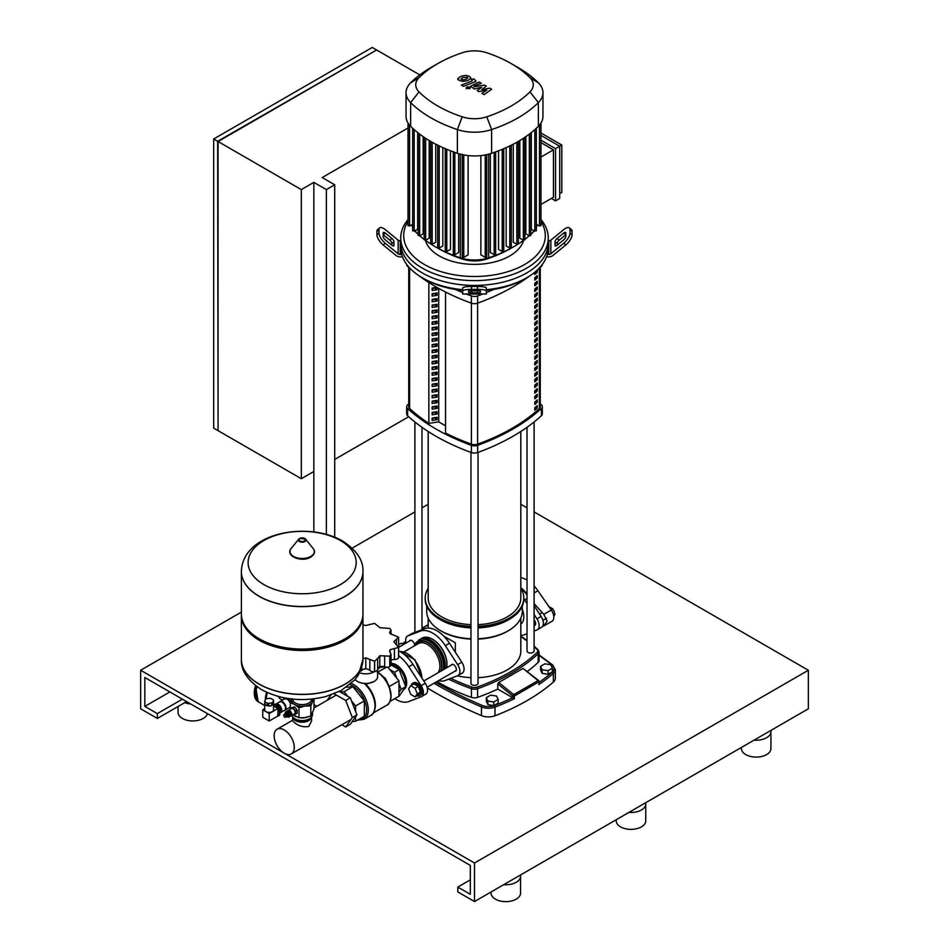 <?xml version="1.0" encoding="UTF-8"?>
<svg xmlns="http://www.w3.org/2000/svg" width="949" height="949" viewBox="0 0 949 949"><rect width="100%" height="100%" fill="white"/><g stroke="black" fill="none" stroke-linecap="round" stroke-linejoin="round"><path stroke-width="1.42" d="M290.489 715.854A3.013 1.732 -120 0 0 291.177 715.724A3.013 1.732 -120 0 0 291.806 714.348A3.013 1.732 -120 0 0 290.489 711.323A3.013 1.732 -120 0 0 288.176 710.516A3.013 1.732 -120 0 0 287.713 711.038M288.176 710.516L291.509 708.583A3.013 1.732 60 0 1 293.834 709.389A3.013 1.732 60 0 1 295.139 712.414A3.013 1.732 60 0 1 294.522 713.802L291.177 715.724M288.247 711.181A2.42 1.4 60 0 1 290.026 712.047A2.42 1.4 60 0 1 290.963 714.348A2.42 1.4 60 0 1 290.643 715.321M289.564 712.236A1.649 0.949 60 0 1 290.382 713.648M285.388 713.66L285.447 713.577A1.768 1.02 60 0 0 285.4 713.66A3.013 1.732 60 0 1 285.981 711.774L287.025 711.169A3.013 1.732 60 0 1 288.532 711.323A3.013 1.732 60 0 1 290.489 713.98A3.013 1.732 60 0 1 290.038 716.388L288.994 716.993A3.013 1.732 60 0 1 287.488 716.839A3.013 1.732 60 0 1 287.072 716.554L287.156 716.554A1.768 1.02 60 0 1 287.072 716.554M285.981 711.774A3.013 1.732 60 0 1 287.488 711.928A3.013 1.732 60 0 1 289.457 714.573A3.013 1.732 60 0 1 288.994 716.993M286.432 712.996A1.768 1.02 60 0 1 286.598 712.853A1.768 1.02 60 0 1 287.488 712.936A1.768 1.02 60 0 1 288.638 714.502A1.768 1.02 60 0 1 288.366 715.914A1.768 1.02 60 0 1 288.164 715.985M285.981 713.316A1.768 1.02 60 0 1 286.029 713.245A1.768 1.02 60 0 1 286.218 713.067A1.768 1.02 60 0 1 287.108 713.15A1.768 1.02 60 0 1 288.271 714.716A1.768 1.02 60 0 1 287.998 716.127A1.768 1.02 60 0 1 287.737 716.21A1.768 1.02 60 0 1 287.654 716.21L287.737 716.21M285.447 713.577A1.768 1.02 60 0 1 286.527 713.494A1.768 1.02 60 0 1 287.737 715.261A1.768 1.02 60 0 1 287.156 716.554M284.866 713.921L284.807 713.992A1.768 1.02 60 0 1 284.866 713.921A1.768 1.02 60 0 1 285.946 713.826A1.768 1.02 60 0 1 287.144 715.593A1.768 1.02 60 0 1 286.574 716.886A1.768 1.02 60 0 1 286.479 716.886L286.574 716.886M284.131 714.633A1.768 1.02 60 0 1 284.273 714.253A1.768 1.02 60 0 1 285.352 714.17A1.768 1.02 60 0 1 286.562 715.926A1.768 1.02 60 0 1 285.993 717.219A1.768 1.02 60 0 1 285.59 717.171M284.771 717.159A1.471 0.854 60 0 1 283.87 716.021A1.471 0.854 60 0 1 283.87 714.822A1.471 0.854 60 0 1 284.771 714.739A1.471 0.854 60 0 1 285.779 716.21A1.471 0.854 60 0 1 285.305 717.29A1.471 0.854 60 0 1 284.771 717.159M312.482 713.138L312.482 714.585A10.332 5.967 180 0 1 309.457 718.808L308.828 719.164L309.457 718.808A10.332 5.967 180 0 1 294.854 718.808A10.332 5.967 180 0 1 291.901 715.309M295.175 718.986A9.443 5.457 0 0 0 295.471 719.164A9.443 5.457 0 0 0 308.828 719.164M291.711 699.01A10.617 6.133 0 0 0 294.641 704.466A10.617 6.133 0 0 0 304.902 706.056A10.617 6.133 0 0 0 309.659 704.466A10.617 6.133 0 0 0 312.411 701.714A10.617 6.133 0 0 0 312.601 699.01M313.775 698.867L310.821 705.914L304.902 706.056L298.982 707.752L294.641 704.466L290.299 702.735L291.889 698.547M292.778 714.799L298.982 717.764L304.902 717.622L310.821 715.926L314 709.093L314 699.069M310.821 715.926L310.821 705.914M290.299 709.283L290.299 702.735M298.982 717.764L298.982 707.752M290.513 709.164L290.513 708.251A3.986 2.301 60 0 1 290.643 708.061L294.51 706.922A3.986 2.301 60 0 1 294.771 707.076L297.013 709.864A3.986 2.301 60 0 1 297.144 710.208L297.144 713.185A3.986 2.301 60 0 1 297.013 713.375L293.3 714.502M297.144 710.208L295.519 711.145L295.519 714.123A3.986 2.301 60 0 1 295.388 714.312M297.144 713.185L295.519 714.123M294.771 707.076L293.146 708.025L295.388 710.801A3.986 2.301 60 0 1 295.519 711.145M297.013 709.864L295.388 710.801M290.643 708.061L292.885 707.859A3.986 2.301 60 0 1 293.146 708.025M294.51 706.922L292.885 707.859M362.945 571.488A60.783 35.089 180 0 1 362.945 571.547A60.783 35.089 180 0 1 345.139 596.363A60.783 35.089 180 0 1 278.887 603.967A60.783 35.089 180 0 1 241.366 571.547A60.783 35.089 180 0 1 241.366 571.488M263.941 584.62A54.046 31.198 180 0 1 263.941 540.503A54.046 31.198 180 0 1 340.371 540.503A54.046 31.198 180 0 1 340.371 584.62A54.046 31.198 180 0 1 263.941 584.62M241.366 571.547L241.366 613.956A60.783 35.089 0 0 0 259.172 638.76A60.783 35.089 0 0 0 345.139 638.772A60.783 35.089 0 0 0 345.139 638.76A60.783 35.089 0 0 0 362.945 613.956L362.945 571.547A60.783 35.089 0 0 1 345.139 596.363A60.783 35.089 0 0 1 278.887 603.967A60.783 35.089 0 0 1 241.366 571.547L241.366 571.417A60.783 35.089 180 0 0 259.172 596.233A60.783 35.089 180 0 0 345.139 596.233A60.783 35.089 180 0 0 362.945 571.417L362.945 571.547M345.139 638.772L343.882 639.484L345.139 638.76M241.378 614.679A60.783 35.089 0 0 0 241.366 615.391A60.783 35.089 0 0 0 278.887 647.823A60.783 35.089 0 0 0 345.139 640.207A60.783 35.089 0 0 0 362.945 615.391A60.783 35.089 0 0 0 362.921 614.679M241.366 659.306A60.783 35.089 0 0 0 241.366 659.377A60.783 35.089 0 0 0 259.172 684.182A60.783 35.089 0 0 0 345.139 684.182A60.783 35.089 0 0 0 362.945 659.377L362.945 659.247A60.783 35.089 180 0 1 345.139 684.063A60.783 35.089 180 0 1 278.887 691.667A60.783 35.089 180 0 1 241.366 659.247A60.783 35.089 0 0 0 278.887 691.667A60.783 35.089 0 0 0 345.139 684.063A60.783 35.089 0 0 0 362.945 659.247L362.945 615.391M259.172 638.76L260.417 639.484A59.016 34.069 0 0 0 343.882 639.484M309.018 719.057A7.936 4.579 180 0 1 307.761 719.994A7.936 4.579 180 0 1 295.293 719.057M273.609 703.85L279.682 707.005A4.425 2.55 -120 0 0 277.677 705.036A4.425 2.55 -120 0 0 275.696 704.704M280.097 712.711A4.864 2.811 -120 0 0 280.738 712.509A4.864 2.811 -120 0 0 281.485 708.606A4.864 2.811 -120 0 0 278.306 704.312A4.864 2.811 -120 0 0 275.874 704.075A4.864 2.811 -120 0 0 275.364 704.514M280.738 712.509L284.498 710.338A4.864 2.811 -120 0 0 285.246 706.436A4.864 2.811 -120 0 0 282.055 702.141A4.864 2.811 -120 0 0 279.623 701.904L275.874 704.075M265.079 701.857A4.425 2.55 180 0 1 264.724 701.086L265.542 699.318A4.425 2.55 180 0 1 266.515 698.749L269.587 698.274A4.425 2.55 180 0 1 270.916 698.488L273.17 699.781A4.425 2.55 180 0 1 273.526 700.552L273.526 703.197A4.425 2.55 180 0 1 273.549 703.47A4.425 2.55 180 0 1 272.707 704.977L272.707 702.319A4.425 2.55 180 0 1 271.722 702.889L271.722 705.534A4.425 2.55 180 0 1 268.662 706.009L268.662 703.363A4.425 2.55 180 0 1 267.321 703.15L267.321 705.807A4.425 2.55 180 0 1 265.993 705.273A4.425 2.55 180 0 1 265.079 704.502L265.079 701.857L267.321 703.15M273.549 703.47L273.549 709.852A4.425 2.55 180 0 1 270.821 712.213A4.425 2.55 180 0 1 265.993 711.655A4.425 2.55 180 0 1 264.7 709.852L264.7 703.47A4.425 2.55 180 0 1 264.724 703.197M273.526 703.197L272.707 704.977M272.707 702.319L273.526 700.552M264.724 701.086L264.724 703.743A4.425 2.55 180 0 1 264.7 703.47M267.321 705.807L265.079 704.502M271.722 705.534L268.662 706.009M268.662 703.363L271.722 702.889M262.754 709.793L269.231 713.529L269.231 721.003L262.754 717.266L262.754 709.793L264.7 708.678M273.549 705.902L277.986 708.464L269.231 713.529M277.986 708.464L277.986 715.937L269.231 721.003M273.549 703.956L279.184 707.064L279.682 714.526M273.549 705.546L278.306 709.105L277.689 716.115M279.362 707.195L280.097 707.729L279.801 714.573M280.097 712.343A4.425 2.55 -120 0 0 280.097 707.752M256.669 686.459A18.589 10.736 120 0 0 255.352 693.838A18.589 10.736 120 0 0 259.207 702.343A18.589 10.736 120 0 0 259.409 702.462M257.072 686.756A18.589 10.736 120 0 0 255.767 694.075A18.589 10.736 120 0 0 259.623 702.58L264.7 705.51M255.767 694.075L255.767 693.589A17.995 10.392 -60 0 1 256.965 686.673M292.719 717.017A9.443 5.457 0 0 0 295.471 720.611A9.443 5.457 0 0 0 305.554 721.845A9.443 5.457 0 0 0 311.58 717.017L311.592 720.932L308.828 726.353C304.415 727.397 299.967 726.424 295.471 723.435L292.707 720.932L292.707 717.005M284.214 753.209A14.247 8.233 -120 0 0 291.331 753.909A14.247 8.233 -120 0 0 293.514 742.498A14.247 8.233 -120 0 0 284.214 729.935A14.247 8.233 -120 0 0 277.084 729.223A14.247 8.233 -120 0 0 274.902 740.647A14.247 8.233 -120 0 0 284.214 753.209M313.834 471.487L313.834 182.374L301.319 189.598L301.319 478.711L313.834 471.487L313.834 531.926M334.7 537.217L334.7 184.782L322.186 177.546L408.034 127.985M326.361 534.394L326.361 189.598L334.7 184.782M313.834 182.374L326.361 189.598M334.7 459.446L408.699 416.73M218.068 430.17L217.653 141.294L376.219 50.226M419.79 74.888L376.646 49.977L218.068 141.531L218.068 430.656L301.319 478.711M376.219 49.739L372.257 47.45L213.679 139.005L213.679 428.118L217.653 430.407M217.653 141.294L213.679 139.005M301.319 189.598L218.068 141.531M548.403 606.292L552.745 608.795L554.157 611.393L554.904 614.383L553.741 616.304M551.096 609.744L552.745 608.795M553.552 615.166L554.904 614.383M520.823 587.728A26.56 15.338 60 0 1 527.027 594.05M534.109 603.611L543.801 614.347L547.11 621.109L543.801 625.913L542.555 626.352M534.109 585.984A26.56 15.338 60 0 1 537.929 590.753L551.286 610.029A8.849 5.113 60 0 1 551.95 621.31L543.801 625.913M520.823 577.609A26.56 15.338 60 0 1 527.027 580.124M404.559 643.908L400.929 643.351L398.722 644.62M486.315 697.645L486.315 701.264L487.905 704.68L493.824 705.605L498.154 703.102L498.154 699.484L496.576 696.068L490.645 695.143L486.315 697.645L487.905 701.074L487.905 704.68M487.905 701.074L493.824 701.987L493.824 705.605M493.824 701.987L498.154 699.484M540.562 666.328L540.562 669.947L542.152 673.363L548.071 674.276L552.413 671.773L552.413 668.167L550.823 664.739L544.892 663.826L540.562 666.328L542.152 669.745L542.152 673.363M542.152 669.745L548.071 670.67L548.071 674.276M548.071 670.67L552.413 668.167M417.097 695.783A7.082 4.093 -120 0 0 419.624 695.664L420.656 695.059A7.082 4.093 -120 0 0 422.127 691.821A7.082 4.093 -120 0 0 419.043 684.692A7.082 4.093 -120 0 0 413.574 682.794L412.542 683.399A7.082 4.093 -120 0 0 411.178 685.522M419.624 695.664A7.082 4.093 -120 0 0 421.083 692.426A7.082 4.093 -120 0 0 417.999 685.297A7.082 4.093 -120 0 0 412.542 683.399M418.248 686.447L413.906 683.944L410.775 685.747L408.616 688.832L410.775 694.419L415.116 696.922L418.248 695.119L420.419 692.035L418.248 686.447L415.116 688.25L410.775 685.747M415.116 696.922L417.287 693.838L420.419 692.035M417.287 693.838L415.116 688.25M359.635 672.817A11.803 6.809 0 0 0 374.499 671.607A4.116 2.384 180 0 1 369.837 670.409A5.053 2.918 0 0 0 365.792 668.855L365.792 657.882L374.523 661.239A33.939 19.597 0 0 0 374.63 661.228L377.643 658.381M355.116 679.543A11.803 6.809 0 0 0 357.441 681.465A11.803 6.809 0 0 0 370.312 682.936A11.803 6.809 0 0 0 377.595 676.637L377.595 669.686M390.075 652.497L390.075 649.792L398.556 647.408A33.939 19.597 0 0 0 398.58 647.348L393.823 641.69L398.58 637.265A33.939 19.597 0 0 0 398.556 637.206L390.075 633.6L389.588 632.437L391.012 630.029L389.825 628.475A33.939 19.597 0 0 0 389.754 628.428L379.814 627.68L374.63 623.398A33.939 19.597 0 0 0 374.523 623.374L365.792 625.51L362.945 624.952M398.722 648.226L398.58 637.265M398.58 647.348L398.722 657.111A4.116 2.384 180 0 1 398.58 657.704L398.58 647.348M398.556 647.408L398.556 657.776A4.116 2.384 180 0 1 394.416 659.519A5.053 2.918 0 0 0 391.012 660.172M389.754 656.186L389.754 666.542A4.116 2.384 180 0 1 384.653 666.862A5.053 2.918 0 0 0 379.814 666.684L379.814 655.712L389.754 656.186A33.939 19.597 0 0 0 389.825 656.139L391.012 654.347L389.588 651.097L390.075 649.792M391.012 654.347L391.012 664.834A4.116 2.384 180 0 1 389.825 666.495L389.825 656.139M377.655 658.725L377.655 669.199A4.116 2.384 180 0 1 377.655 669.294L377.655 658.511L379.814 655.712M381.391 666.423L377.655 669.259A4.116 2.384 180 0 1 374.63 671.584L374.63 661.228M379.814 666.684A5.053 2.918 0 0 0 377.655 668.915M365.792 668.855A5.053 2.918 0 0 0 361.747 670.409A4.116 2.384 180 0 1 360.359 671.287M362.933 658.701L365.792 657.882M374.523 661.239L374.523 671.595A33.939 19.597 0 0 0 374.63 671.584M334.155 693.79L345.709 700.469L352.34 717.539L345.709 726.97L341.865 724.739M327.203 700.291L330.928 694.988M345.709 726.97L350.3 724.312L356.931 714.894L350.3 697.812L339.339 691.489M345.709 700.469L350.3 697.812M352.34 717.539L356.931 714.894M405.282 685.486A14.247 8.233 -120 0 0 395.425 665.724A14.247 8.233 -120 0 0 391.012 664.359M405.389 685.759A14.46 8.351 -120 0 0 395.425 665.557A14.46 8.351 -120 0 0 391.012 664.17M403.847 689.413A14.757 8.517 -120 0 0 405.306 687.337M405.638 686.412A14.757 8.517 -120 0 0 395.626 665.202A14.757 8.517 -120 0 0 391.012 663.778M403.705 689.626A14.757 8.517 -120 0 0 405.875 677.776A14.757 8.517 -120 0 0 396.255 664.834A14.757 8.517 -120 0 0 391.012 663.446M391.012 664.941L399.126 669.626L405.745 686.696L399.126 696.127L394.535 698.772M389.849 669.567L394.535 672.272L396.884 678.321M399.126 669.626L394.535 672.272M398.971 683.695L401.166 689.354L398.971 692.473M405.745 686.696L401.166 689.354M425.294 694.383A8.849 5.113 -120 0 0 425.721 694.182A8.849 5.113 -120 0 0 425.294 683.28L412.981 664.324A27.735 16.014 -120 0 0 398.722 650.919M398.722 655.83A27.735 16.014 60 0 1 408.805 666.732L421.131 685.688A8.849 5.113 60 0 1 421.546 696.59A8.849 5.113 60 0 1 421.131 696.791L408.805 701.536A27.735 16.014 60 0 1 394.796 698.63M364.333 683.327L365.804 684.276L374.108 681.477M386.492 667.218L377.595 672.129A19.597 11.317 60 0 1 391.035 695.89A19.597 11.317 60 0 1 389.327 702.616M377.18 671.892L385.306 678.357L389.268 686.518L391.035 695.89C390.359 701.572 388.948 704.668 386.777 705.19A19.775 11.412 -120 0 0 390.869 696.139A19.775 11.412 -120 0 0 377.595 672.355M352.233 721.572L355.567 721.276L364.333 716.21L364.333 700.92L352.85 686.637L346.61 687.195M380.252 667.289L384.725 666.886M387.904 667.147L398.971 680.919L398.971 696.222L390.027 701.382M398.971 680.919L389.268 686.518M364.333 700.92L355.567 705.973L351.51 700.92M347.892 696.424L344.096 691.702L340.3 692.035M352.85 686.637L344.096 691.702M355.567 721.276L355.567 716.827M355.567 711.394L355.567 705.973M444.547 668.998A20.653 11.922 -120 0 0 444.867 665.676A20.653 11.922 -120 0 0 430.265 640.385L430.265 640.385A20.653 11.922 -120 0 0 419.933 639.353L415.899 642.781L414.606 645.747A3.832 2.218 -120 0 0 414.618 645.32A3.832 2.218 -120 0 0 412.945 641.465A3.832 2.218 -120 0 0 409.992 640.433A3.832 2.218 -120 0 0 409.399 641.109M444.867 665.557A20.356 11.756 -120 0 0 444.867 665.439A20.356 11.756 -120 0 0 430.478 640.504M444.974 668.76A20.653 11.922 -120 0 0 430.68 640.136A20.653 11.922 -120 0 0 420.36 639.116A20.653 11.922 -120 0 0 420.146 639.246M446.635 667.799A20.653 11.922 -120 0 0 446.955 664.478A20.653 11.922 -120 0 0 432.353 639.175L432.353 639.175A20.653 11.922 -120 0 0 422.02 638.155L420.36 639.116M446.955 664.229A20.059 11.59 -120 0 0 446.955 663.992A20.059 11.59 -120 0 0 432.768 639.412M454.666 671.346A3.832 2.218 -120 0 0 455.556 671.168A3.832 2.218 -120 0 0 456.35 669.413A3.832 2.218 -120 0 0 454.678 665.557A3.832 2.218 -120 0 0 451.712 664.525A3.832 2.218 -120 0 0 451.131 665.202M438.379 680.741A27.735 16.014 -120 0 0 445.318 680.445L457.643 675.712A8.849 5.113 -120 0 0 458.059 675.51A8.849 5.113 -120 0 0 457.643 664.608L445.318 645.652A27.735 16.014 -120 0 0 420.217 631.156L407.904 635.889A8.849 5.113 -120 0 0 407.477 636.091A8.849 5.113 -120 0 0 406.077 643.031M407.477 636.091L411.652 633.683A8.849 5.113 60 0 1 412.068 633.481L424.393 628.748A27.735 16.014 60 0 1 449.494 643.232L461.819 662.2A8.849 5.113 60 0 1 462.234 673.102L458.059 675.51M534.109 619.934A3.832 2.218 60 0 1 535.639 623.635A3.832 2.218 60 0 1 534.845 625.391A3.832 2.218 60 0 1 534.109 625.569M522.306 609.305A16.608 9.597 60 0 1 523.801 616.803A16.608 9.597 60 0 1 520.823 624.11M527.027 594.94A27.735 16.014 -120 0 0 520.823 588.25A49.277 28.446 180 0 1 523.777 597.977A49.277 28.446 180 0 1 478.035 626.352M541.096 627.526A8.849 5.113 -120 0 0 541.523 627.325A8.849 5.113 -120 0 0 541.096 616.423L534.109 605.652M523.777 598.629A27.735 16.014 60 0 1 524.607 599.875L527.027 603.588M534.109 614.489L536.932 618.831A8.849 5.113 60 0 1 537.348 629.733A8.849 5.113 60 0 1 536.932 629.934L534.109 631.026M527.027 633.742L524.607 634.679A27.735 16.014 60 0 1 520.823 635.344M461.012 78.791L462.97 79.93L465.9 79.253L467.869 78.02L467.347 77.284L462.97 77.569L461.012 78.791L461.558 79.538M467.869 78.02L467.347 77.284M470.989 78.387L469.613 76.406L465.745 75.374L460.858 76.347L457.904 78.423L459.292 80.428L463.136 81.448L468.011 80.475L471.012 78.115L471.012 79.099M457.904 78.423L457.869 79.669M463.492 86.312L474.405 82.065L475.84 80.724L473.622 78.826L471.487 79.657L472.139 80.914L461.392 85.102L463.492 86.312M472.305 80.131L472.139 80.914M469.411 86.988L466.849 86.988L466.849 88.459L469.411 88.459L469.411 86.988L469.411 88.459M466.849 86.988L466.849 88.459M489.814 88.174L481.712 89.621L486.279 86.134L484.441 85.078L474.085 86.798L474.239 86.003L481.285 83.251L479.186 82.029L470.538 86.193L474.37 89.016L481.701 87.213L477.193 90.653L478.842 91.602L486.801 90.167L481.926 93.382L484.097 94.639L491.653 89.242L489.814 88.174M474.085 86.798L474.239 86.003M462.697 289.706A73.773 42.586 180 0 1 422.341 277.784A73.773 42.586 180 0 1 422.341 277.772A73.773 42.586 180 0 1 401.676 254.474A73.773 42.586 180 0 1 400.727 247.665L400.727 242.849A73.773 42.586 0 0 0 422.341 272.956A73.773 42.586 180 0 1 400.727 242.849L400.727 238.021A73.773 42.586 0 0 0 422.341 268.14A73.773 42.586 0 0 0 502.733 277.369A73.773 42.586 0 0 0 548.273 238.021A73.773 42.586 0 0 0 540.966 219.539M391.878 245.257L391.878 243.549A2.954 1.21 50.8 0 0 389.79 240.144L383.171 234.735L385.258 233.039L391.878 238.436A2.954 1.21 -129.2 0 1 393.965 241.841L393.965 245.257A2.954 1.21 -129.2 0 1 393.74 245.838A2.954 1.21 -129.2 0 1 391.878 245.257L385.258 239.848A2.954 1.21 -129.2 0 1 383.171 236.443L383.171 233.039A2.954 1.21 -129.2 0 1 383.396 232.458A2.954 1.21 -129.2 0 1 385.258 233.039M468.604 290.868L480.396 290.868L480.396 292.458L477.454 292.956L468.604 292.458L468.604 290.868L468.604 292.458M402.483 256.882L400.229 256.882A5.896 4.816 0 0 1 396.053 255.471L383.171 244.961L385.258 243.252L398.141 253.774A2.954 2.408 180 0 0 400.229 254.474L401.676 254.474M400.727 240.844L400.229 240.844A2.954 2.408 -0 0 1 398.141 240.144L385.258 229.622A8.849 3.618 -129.2 0 0 379.659 227.879L377.572 229.587A8.849 3.618 50.8 0 0 376.919 231.331L378.995 229.622A8.849 3.618 -129.2 0 1 379.659 227.879M385.258 243.252A8.849 3.618 -129.2 0 1 378.995 233.039L376.919 234.735A8.849 3.618 50.8 0 0 383.171 244.961M376.919 234.735L376.919 231.331M378.995 233.039L378.995 229.622M462.697 290.868L462.697 294.036L486.303 294.036L486.303 287.962A8.849 1.495 180 0 0 477.454 286.468L471.546 286.468A8.849 1.495 180 0 0 462.697 287.962L462.697 290.868A8.849 1.495 0 0 1 471.546 289.374L471.546 286.468M477.454 286.468L477.454 289.374A8.849 1.495 0 0 1 486.303 290.868M477.454 289.374L471.546 289.374M548.273 238.021L548.273 242.849A73.773 42.586 180 0 1 502.733 282.197A73.773 42.586 180 0 1 422.341 272.956A73.773 42.586 0 0 0 502.733 282.197A73.773 42.586 0 0 0 548.273 242.849L548.273 247.665A73.773 42.586 180 0 1 547.324 254.474L548.771 254.474A2.954 2.408 180 0 0 550.859 253.774L563.742 243.252L565.829 244.961L552.947 255.471A5.896 4.816 -0 0 1 548.771 256.882L546.517 256.882M486.303 290.382A70.819 40.89 0 0 0 524.572 278.982L526.659 277.772A73.773 42.586 180 0 1 486.303 289.706M422.341 277.772L424.428 278.982A70.819 40.89 0 0 0 462.697 290.382M547.324 254.474A73.773 42.586 180 0 1 526.659 277.772M563.742 233.039L565.829 234.735L559.21 240.144A2.954 1.21 -50.8 0 0 557.122 243.549L557.122 245.257A2.954 1.21 129.2 0 1 555.26 245.838A2.954 1.21 129.2 0 1 555.035 245.257L555.035 241.841A2.954 1.21 129.2 0 1 557.122 238.436L563.742 233.039A2.954 1.21 129.2 0 1 565.604 232.458A2.954 1.21 129.2 0 1 565.829 233.039L565.829 236.443A2.954 1.21 129.2 0 1 563.742 239.848L557.122 245.257M569.341 227.879A8.849 3.618 129.2 0 1 570.005 229.622L572.081 231.331A8.849 3.618 -50.8 0 0 571.428 229.587L569.341 227.879A8.849 3.618 129.2 0 0 563.742 229.622L550.859 240.144A2.954 2.408 0 0 1 548.771 240.844L548.273 240.844M572.081 231.331L572.081 234.735L570.005 233.039A8.849 3.618 129.2 0 1 563.742 243.252M565.829 244.961A8.849 3.618 -50.8 0 0 572.081 234.735M570.005 229.622L570.005 233.039M425.366 240.346A49.811 28.755 0 0 0 439.28 255.945A49.811 28.755 0 0 0 489.708 263.003A49.811 28.755 0 0 0 523.634 240.346M408.034 219.539A73.773 42.586 0 0 0 400.727 238.021M540.966 221.497A70.819 40.89 180 0 1 512.65 270.062A70.819 40.89 180 0 1 424.428 264.522A70.819 40.89 180 0 1 408.034 221.497M540.966 135.41L559.708 146.229L559.708 198.46L555.545 200.88L551.369 198.46M540.966 140.227L555.545 148.637L555.545 200.88M540.966 132.99L561.796 145.031L555.545 148.637M540.966 204.474L553.457 197.262L553.457 149.847L540.966 142.635M540.966 157.06L553.457 149.847M561.796 145.031L561.796 192.445L559.708 193.643M537.027 224.652A28.328 16.358 180 0 1 536.327 227.57M534.299 230.915A28.328 16.358 180 0 1 533.255 232.066A122.041 70.463 180 0 1 530.847 234.356M435.105 246.621L437.845 248.199A118.162 68.221 0 0 0 462.258 259.03A24.46 14.116 0 0 0 486.742 259.03A118.162 68.221 0 0 0 511.155 248.199L513.895 246.621A122.041 70.463 180 0 1 488.676 257.796A28.328 16.358 180 0 1 460.324 257.796A122.041 70.463 180 0 1 435.105 246.621A122.041 70.463 180 0 1 431.487 244.439M529.234 235.803A122.041 70.463 180 0 1 524.844 239.373M523.563 240.322A122.041 70.463 180 0 1 518.32 243.929L516.814 244.284L513.267 242.244L513.267 144.189M517.513 244.439A122.041 70.463 180 0 1 513.895 246.621M430.929 243.561L430.68 243.929A122.041 70.463 180 0 1 425.437 240.322M424.156 239.373A122.041 70.463 180 0 1 419.766 235.803M418.153 234.356A122.041 70.463 180 0 1 415.745 232.066A28.328 16.358 180 0 1 414.701 230.915M412.673 227.57A28.328 16.358 180 0 1 411.973 224.652M458.652 153.679L458.652 252.493L454.844 254.676L453.337 254.32L453.337 151.591M450.455 150.796L450.455 249.385L446.765 251.521L445.259 251.165L445.259 148.424M442.827 147.617L442.827 245.969L439.221 248.057L437.703 247.689L437.703 144.96M435.733 144.189L435.733 242.244L432.186 244.284L430.68 243.929L430.68 141.401M429.173 140.523L429.173 238.199L425.662 240.227L424.417 239.504M423.147 136.644L423.147 233.857L419.66 235.874L418.402 235.15M417.679 132.575L417.679 229.183L414.179 231.2L412.934 230.488M485.236 154.924L485.236 257.357L480.87 254.83L480.87 155.577M468.13 155.577L468.13 254.83L463.764 257.357L462.258 257.001L462.258 154.26M536.066 230.488L534.821 231.2L531.321 229.183L531.321 132.575M530.598 235.15L529.34 235.874L525.853 233.857L525.853 136.644M524.583 239.504L523.338 240.227L519.827 238.199L519.827 140.523M509.779 145.932L509.779 248.057L506.173 245.969L506.173 147.617M502.235 149.325L502.235 251.521L498.545 249.385L498.545 150.796M494.156 152.409L494.156 254.676L490.348 252.493L490.348 153.679M437.774 63.595L430.929 67.545A127.937 73.868 0 0 0 410.632 82.8A34.223 19.763 0 0 0 406.042 92.694L406.042 116.407A34.223 19.763 0 0 0 408.094 123.133A34.223 19.763 0 0 0 410.632 126.288A127.937 73.868 0 0 0 412.803 128.376A127.937 73.868 0 0 0 418.319 133.074A127.937 73.868 0 0 0 424.369 137.463A127.937 73.868 0 0 0 430.929 141.555A127.937 73.868 0 0 0 438.011 145.351A127.937 73.868 0 0 0 445.615 148.839A127.937 73.868 0 0 0 453.752 152.018A127.937 73.868 0 0 0 457.371 153.275A34.223 19.763 0 0 0 462.839 154.746A34.223 19.763 0 0 0 486.161 154.746A34.223 19.763 0 0 0 491.629 153.275A127.937 73.868 0 0 0 495.248 152.018A127.937 73.868 0 0 0 503.385 148.839A127.937 73.868 0 0 0 510.989 145.351A127.937 73.868 0 0 0 518.071 141.555A127.937 73.868 0 0 0 524.631 137.463A127.937 73.868 0 0 0 530.681 133.074A127.937 73.868 0 0 0 536.197 128.376A127.937 73.868 0 0 0 538.368 126.288A34.223 19.763 0 0 0 540.906 123.133A34.223 19.763 0 0 0 542.958 116.407L542.958 92.694A34.223 19.763 0 0 0 538.368 82.8A127.937 73.868 0 0 0 518.071 67.545L511.226 63.595A118.257 68.281 180 0 1 529.981 77.699A24.555 14.176 180 0 1 529.981 91.887A118.257 68.281 180 0 1 486.79 116.822A24.555 14.176 180 0 1 462.21 116.822A118.257 68.281 180 0 1 419.019 91.887A24.555 14.176 180 0 1 419.019 77.699A118.257 68.281 180 0 1 437.774 63.595A118.257 68.281 180 0 1 462.21 52.764A24.555 14.176 180 0 1 486.79 52.764A118.257 68.281 180 0 1 511.226 63.595M540.705 225.34L539.447 226.052L536.327 224.249M540.966 212.576L540.966 123.05M502.235 251.521L503.741 251.165L503.741 148.685M509.779 248.057L511.297 247.689L511.297 145.197M485.236 257.357L486.742 257.001L486.742 154.616M494.156 254.676L495.663 254.32L495.663 151.876M408.295 225.34L409.553 226.052L412.673 224.249M406.042 92.694A34.223 19.763 0 0 0 410.632 102.587A127.937 73.868 0 0 0 457.371 129.562A34.223 19.763 0 0 0 491.629 129.562A127.937 73.868 0 0 0 538.368 102.587A34.223 19.763 0 0 0 542.958 92.694M408.734 267.381L408.734 406.682A5.896 3.405 0 0 0 409.624 408.473A191.805 110.736 0 0 0 428.841 423.384L428.841 282.529M534.762 272.968A190.322 109.882 0 0 0 536.197 271.699L537.264 272.316A191.805 110.736 180 0 1 534.762 274.486L534.762 272.221M536.197 271.699L536.197 271.011M537.264 270.038L537.264 272.316M534.762 280.145L534.762 277.725A191.805 110.736 0 0 0 537.264 275.566L537.264 277.974A191.805 110.736 180 0 1 534.762 280.145M534.762 278.615A190.322 109.882 0 0 0 536.197 277.357L537.264 277.974M536.197 277.357L536.197 276.503M534.762 285.791L534.762 283.383A191.805 110.736 0 0 0 537.264 281.212L537.264 283.621A191.805 110.736 180 0 1 534.762 285.791M534.762 284.273A190.322 109.882 0 0 0 536.197 283.004L537.264 283.621M536.197 283.004L536.197 282.15M534.762 291.45L534.762 289.03A191.805 110.736 0 0 0 537.264 286.871L537.264 289.279A191.805 110.736 180 0 1 534.762 291.45M534.762 289.92A190.322 109.882 0 0 0 536.197 288.662L537.264 289.279M536.197 288.662L536.197 287.808M534.762 297.096L534.762 294.688A191.805 110.736 0 0 0 537.264 292.517L537.264 294.925A191.805 110.736 180 0 1 534.762 297.096M534.762 295.578A190.322 109.882 0 0 0 536.197 294.309L537.264 294.925M536.197 294.309L536.197 293.455M534.762 302.755L534.762 300.347A191.805 110.736 0 0 0 537.264 298.176L537.264 300.584A191.805 110.736 180 0 1 534.762 302.755M534.762 301.224A190.322 109.882 0 0 0 536.197 299.967L537.264 300.584M536.197 299.967L536.197 299.113M534.762 308.401L534.762 305.993A191.805 110.736 0 0 0 537.264 303.822L537.264 306.23A191.805 110.736 180 0 1 534.762 308.401M534.762 306.883A190.322 109.882 0 0 0 536.197 305.614L537.264 306.23M536.197 305.614L536.197 304.759M534.762 314.06L534.762 311.652A191.805 110.736 0 0 0 537.264 309.481L537.264 311.889A191.805 110.736 180 0 1 534.762 314.06M534.762 312.529A190.322 109.882 0 0 0 536.197 311.272L537.264 311.889M536.197 311.272L536.197 310.418M534.762 319.706L534.762 317.298A191.805 110.736 0 0 0 537.264 315.127L537.264 317.535A191.805 110.736 180 0 1 534.762 319.706M534.762 318.188A190.322 109.882 0 0 0 536.197 316.919L537.264 317.535M536.197 316.919L536.197 316.064M534.762 325.365L534.762 322.957A191.805 110.736 0 0 0 537.264 320.786L537.264 323.194A191.805 110.736 180 0 1 534.762 325.365M534.762 323.834A190.322 109.882 0 0 0 536.197 322.577L537.264 323.194M536.197 322.577L536.197 321.723M534.762 331.011L534.762 328.603A191.805 110.736 0 0 0 537.264 326.432L537.264 328.84A191.805 110.736 180 0 1 534.762 331.011M534.762 329.493A190.322 109.882 0 0 0 536.197 328.224L537.264 328.84M536.197 328.224L536.197 327.369M534.762 336.67L534.762 334.262A191.805 110.736 0 0 0 537.264 332.091L537.264 334.499A191.805 110.736 180 0 1 534.762 336.67M534.762 335.139A190.322 109.882 0 0 0 536.197 333.882L537.264 334.499M536.197 333.882L536.197 333.028M534.762 342.316L534.762 339.908A191.805 110.736 0 0 0 537.264 337.737L537.264 340.145A191.805 110.736 180 0 1 534.762 342.316M534.762 340.798A190.322 109.882 0 0 0 536.197 339.54L537.264 340.145M536.197 339.54L536.197 338.674M534.762 347.975L534.762 345.566A191.805 110.736 0 0 0 537.264 343.396L537.264 345.804A191.805 110.736 180 0 1 534.762 347.975M534.762 346.444A190.322 109.882 0 0 0 536.197 345.187L537.264 345.804M536.197 345.187L536.197 344.333M534.762 353.621L534.762 351.213A191.805 110.736 0 0 0 537.264 349.042L537.264 351.45A191.805 110.736 180 0 1 534.762 353.621M534.762 352.103A190.322 109.882 0 0 0 536.197 350.845L537.264 351.45M536.197 350.845L536.197 349.979M534.762 359.28L534.762 356.871A191.805 110.736 0 0 0 537.264 354.701L537.264 357.109A191.805 110.736 180 0 1 534.762 359.28M534.762 357.749A190.322 109.882 0 0 0 536.197 356.492L537.264 357.109M536.197 356.492L536.197 355.638M534.762 364.926L534.762 362.518A191.805 110.736 0 0 0 537.264 360.347L537.264 362.755A191.805 110.736 180 0 1 534.762 364.926M534.762 363.408A190.322 109.882 0 0 0 536.197 362.15L537.264 362.755M536.197 362.15L536.197 361.284M534.762 370.584L534.762 368.176A191.805 110.736 0 0 0 537.264 366.006L537.264 368.414A191.805 110.736 180 0 1 534.762 370.584M534.762 369.054A190.322 109.882 0 0 0 536.197 367.797L537.264 368.414M536.197 367.797L536.197 366.943M534.762 376.231L534.762 373.823A191.805 110.736 0 0 0 537.264 371.652L537.264 374.072A191.805 110.736 180 0 1 534.762 376.231M534.762 374.713A190.322 109.882 0 0 0 536.197 373.455L537.264 374.072M536.197 373.455L536.197 372.589M534.762 381.889L534.762 379.481A191.805 110.736 0 0 0 537.264 377.311L537.264 379.719A191.805 110.736 180 0 1 534.762 381.889M534.762 380.371A190.322 109.882 0 0 0 536.197 379.102L537.264 379.719M536.197 379.102L536.197 378.248M534.762 387.536L534.762 385.128A191.805 110.736 0 0 0 537.264 382.957L537.264 385.377A191.805 110.736 180 0 1 534.762 387.536M534.762 386.018A190.322 109.882 0 0 0 536.197 384.76L537.264 385.377M536.197 384.76L536.197 383.894M534.762 393.194L534.762 390.786A191.805 110.736 0 0 0 537.264 388.616L537.264 391.024A191.805 110.736 180 0 1 534.762 393.194M534.762 391.676A190.322 109.882 0 0 0 536.197 390.407L537.264 391.024M536.197 390.407L536.197 389.553M534.762 398.841L534.762 396.433A191.805 110.736 0 0 0 537.264 394.262L537.264 396.682A191.805 110.736 180 0 1 534.762 398.841M534.762 397.323A190.322 109.882 0 0 0 536.197 396.065L537.264 396.682M536.197 396.065L536.197 395.199M534.762 404.499L534.762 402.091A191.805 110.736 0 0 0 537.264 399.92L537.264 402.329A191.805 110.736 180 0 1 534.762 404.499M534.762 402.981A190.322 109.882 0 0 0 536.197 401.712L537.264 402.329M536.197 401.712L536.197 400.858M534.762 410.146L534.762 407.738A191.805 110.736 0 0 0 537.264 405.567L537.264 407.987A191.805 110.736 180 0 1 534.762 410.146M534.762 408.628A190.322 109.882 0 0 0 536.197 407.37L537.264 407.987M536.197 407.37L536.197 406.516M445.544 433.029L445.532 292.031L445.544 433.029A191.805 110.736 0 0 0 471.392 444.132A5.896 3.405 0 0 0 477.608 444.132A191.805 110.736 0 0 0 539.376 408.473A5.896 3.405 0 0 0 540.266 406.682L540.266 267.381M437.074 287.488L437.074 289.706L434.061 287.761M437.074 289.706L432.127 290.477L432.127 288.069L436.813 287.333M432.127 289.077L434.061 287.974M437.074 295.364L432.127 296.124L432.127 293.716L437.074 292.956L437.074 295.364L434.061 293.419M432.127 294.736L434.061 293.621M437.074 301.011L432.127 301.782L432.127 299.374L437.074 298.603L437.074 301.011L434.061 299.065M432.127 300.382L434.061 299.279M437.074 306.669L432.127 307.429L432.127 305.02L437.074 304.261L437.074 306.669L434.061 304.724M432.127 306.041L434.061 304.926M437.074 312.316L432.127 313.087L432.127 310.679L437.074 309.908L437.074 312.316L434.061 310.382M432.127 311.687L434.061 310.584M437.074 317.974L432.127 318.734L432.127 316.325L437.074 315.566L437.074 317.974L434.061 316.029M432.127 317.346L434.061 316.231M437.074 323.621L432.127 324.392L432.127 321.984L437.074 321.213L437.074 323.621L434.061 321.687M432.127 322.992L434.061 321.889M437.074 329.279L432.127 330.038L432.127 327.63L437.074 326.871L437.074 329.279L434.061 327.334M432.127 328.651L434.061 327.535M437.074 334.926L432.127 335.697L432.127 333.289L437.074 332.518L437.074 334.926L434.061 332.992M432.127 334.309L434.061 333.194M437.074 340.584L432.127 341.343L432.127 338.935L437.074 338.176L437.074 340.584L434.061 338.639M432.127 339.956L434.061 338.84M437.074 346.231L432.127 347.002L432.127 344.594L437.074 343.823L437.074 346.231L434.061 344.297M432.127 345.614L434.061 344.499M437.074 351.889L432.127 352.648L432.127 350.24L437.074 349.481L437.074 351.889L434.061 349.944M432.127 351.26L434.061 350.145M437.074 357.536L432.127 358.307L432.127 355.899L437.074 355.128L437.074 357.536L434.061 355.602M432.127 356.919L434.061 355.804M437.074 363.194L432.127 363.953L432.127 361.545L437.074 360.786L437.074 363.194L434.061 361.249M432.127 362.565L434.061 361.45M437.074 368.841L432.127 369.612L432.127 367.204L437.074 366.433L437.074 368.841L434.061 366.907M432.127 368.224L434.061 367.109M437.074 374.499L432.127 375.258L432.127 372.85L437.074 372.091L437.074 374.499L434.061 372.554M432.127 373.87L434.061 372.755M437.074 380.146L432.127 380.917L432.127 378.509L437.074 377.738L437.074 380.146L434.061 378.212M432.127 379.529L434.061 378.414M437.074 385.804L432.127 386.563L432.127 384.155L437.074 383.396L437.074 385.804L434.061 383.859M432.127 385.175L434.061 384.06M437.074 391.463L432.127 392.222L432.127 389.814L437.074 389.043L437.074 391.463L434.061 389.517M432.127 390.834L434.061 389.719M437.074 397.109L432.127 397.868L432.127 395.46L437.074 394.701L437.074 397.109L434.061 395.164M432.127 396.48L434.061 395.365M437.074 402.767L432.127 403.527L432.127 401.119L437.074 400.348L437.074 402.767L434.061 400.822M432.127 402.139L434.061 401.024M437.074 408.414L432.127 409.173L432.127 406.765L437.074 406.006L437.074 408.414L434.061 406.469M432.127 407.785L434.061 406.67M437.074 414.072L432.127 414.832L432.127 412.424L437.074 411.652L437.074 414.072L434.061 412.127M432.127 413.444L434.061 412.329M437.074 419.719L432.127 420.478L432.127 418.07L437.074 417.311L437.074 419.719L434.061 417.774M432.127 419.09L434.061 417.987M445.532 425.816L438.711 421.878L438.711 288.413M438.711 421.878L428.841 423.396M406.682 406.682L406.682 413.906A5.896 3.405 0 0 0 407.584 415.721A203.786 117.652 0 0 0 471.356 452.543A5.896 3.405 0 0 0 477.644 452.543A203.786 117.652 0 0 0 541.416 415.721A5.896 3.405 0 0 0 542.318 413.906L542.318 406.682A5.896 3.405 180 0 1 541.416 408.497A203.786 117.652 180 0 1 477.644 445.306A5.896 3.405 180 0 1 471.356 445.306A203.786 117.652 180 0 1 407.584 408.497A5.896 3.405 180 0 1 406.682 406.682A5.896 3.405 180 0 1 407.584 404.867A203.786 117.652 180 0 1 408.734 403.823M540.266 403.823A203.786 117.652 180 0 1 541.416 404.867A5.896 3.405 180 0 1 542.318 406.682M537.763 269.563A203.786 117.652 0 0 0 541.416 266.349A5.896 3.405 0 0 0 542.318 264.522L542.318 264.415M418.651 275.483A203.786 117.652 0 0 0 471.356 303.158A5.896 3.405 0 0 0 477.644 303.158A203.786 117.652 0 0 0 530.349 275.483M406.682 264.415L406.682 264.522A5.896 3.405 0 0 0 407.584 266.349A203.786 117.652 0 0 0 411.237 269.563M455.223 289.421A203.786 117.652 0 0 0 462.697 292.6M466.315 294.036A203.786 117.652 0 0 0 471.356 295.934L471.356 303.158M477.644 303.158L477.644 295.934A5.896 3.405 180 0 1 471.356 295.934M477.644 295.934A203.786 117.652 0 0 0 482.685 294.036M486.303 292.6A203.786 117.652 0 0 0 493.777 289.421M520.823 431.475L520.823 597.977A46.323 26.75 180 0 1 478.035 624.644M470.965 624.644A46.323 26.75 180 0 1 441.736 616.886A46.323 26.75 180 0 1 428.177 597.977L428.177 431.475M527.027 427.287L527.027 650.978A3.535 2.04 0 0 0 529.21 652.876A3.535 2.04 0 0 0 533.065 652.426A3.535 2.04 0 0 0 534.109 650.978L534.109 421.961M470.965 452.388L470.965 683.351A3.535 2.04 0 0 0 471.997 684.798A3.535 2.04 0 0 0 475.852 685.237A3.535 2.04 0 0 0 478.035 683.351L478.035 452.388M470.965 639.104A46.323 26.75 180 0 1 441.736 631.346L440.704 630.741A47.806 27.604 180 0 1 426.694 611.227L426.694 606.091M522.306 606.091L522.306 611.227A47.806 27.604 180 0 1 508.296 630.741L507.264 631.346A46.323 26.75 180 0 1 478.035 639.104M508.296 630.741A47.806 27.604 180 0 1 478.035 638.748M470.965 638.748A47.806 27.604 180 0 1 440.704 630.741L441.736 631.346M523.777 597.977L523.777 599.187A49.277 28.446 180 0 1 509.34 619.306L508.296 619.899A47.806 27.604 180 0 1 478.035 627.906M470.965 627.906A47.806 27.604 180 0 1 440.704 619.899L439.66 619.306A49.277 28.446 180 0 1 425.223 599.187L425.223 597.977A49.277 28.446 180 0 1 428.177 588.285M509.34 619.306A49.277 28.446 180 0 1 478.035 627.562M470.965 627.562A49.277 28.446 180 0 1 439.66 619.306L440.704 619.899M470.965 626.352A49.277 28.446 180 0 1 439.66 618.096A49.277 28.446 180 0 1 425.223 597.977M455.33 642.805L443.835 636.174L455.33 642.805L455.33 652.224M520.823 618.036L520.823 650.978A46.323 26.75 180 0 1 478.035 677.657M470.965 677.657A46.323 26.75 180 0 1 457.347 675.83M512.662 697.669A207.511 119.799 180 0 1 494.346 705.57L494.998 707.1A208.685 120.487 0 0 0 514.334 698.713L497.774 689.081A184.782 106.679 180 0 1 477.596 697.373A5.896 3.405 180 0 1 471.404 697.373A184.782 106.679 180 0 1 436.943 681.572M514.334 698.713L514.334 696.02A1.174 0.629 -115.2 0 0 513.729 694.644L512.733 695.973A1.174 0.676 0 0 0 514.334 696.02L538.807 681.88A1.174 0.676 0 0 0 538.747 680.955L538.071 680.587A1.174 0.724 54.9 0 1 538.807 681.88L538.747 682.699M427.287 687.918A400.003 230.939 0 0 0 481.475 715.593A11.803 6.809 0 0 0 494.998 715.771A208.685 120.487 0 0 0 553.338 682.094A11.803 6.809 0 0 0 555.307 678.321L555.307 669.65L552.793 665.095L539.032 654.881M534.109 646.791A183.608 106.003 180 0 1 537.146 649.555A4.721 2.728 180 0 1 537.146 652.414A1.174 0.819 46.8 0 1 538.154 653.731A5.896 3.405 0 0 0 539.032 651.951L539.032 660.623A5.896 3.405 180 0 1 538.154 662.402A184.782 106.679 180 0 1 527.395 671.429M421.973 628.44L428.177 624.964M497.774 689.081L497.774 683.885L498.688 682.485L523.029 668.428L538.652 680.528A1.174 1.174 0 0 1 539.091 681.441L539.091 683.517M523.029 668.428L538.071 680.587L513.729 694.644L498.688 682.485M184.687 702.663A14.757 8.517 0 0 0 190.737 703.992M178.068 706.483L178.068 712.426A14.757 8.517 0 0 0 182.386 718.44A14.757 8.517 0 0 0 197.487 720.505A14.757 8.517 0 0 0 207.428 713.624M754.099 740.125A14.757 8.517 0 0 0 770.932 731.691A14.757 8.517 0 0 0 770.79 730.493M741.43 747.444L741.43 748.559A14.757 8.517 0 0 0 745.748 754.585A14.757 8.517 0 0 0 761.822 756.436A14.757 8.517 0 0 0 770.932 748.559L770.932 731.691M628.902 812.403A14.757 8.517 0 0 0 645.747 803.969A14.757 8.517 0 0 0 645.593 802.771M616.233 819.722L616.233 820.838A14.757 8.517 0 0 0 620.551 826.864A14.757 8.517 0 0 0 636.637 828.714A14.757 8.517 0 0 0 645.747 820.838L645.747 803.969M503.705 884.682A14.757 8.517 0 0 0 520.55 876.247A14.757 8.517 0 0 0 520.408 875.049M491.048 892.001L491.048 893.116A14.757 8.517 0 0 0 495.366 899.142A14.757 8.517 0 0 0 511.44 900.992A14.757 8.517 0 0 0 520.55 893.116L520.55 876.247M241.366 612.117L140.654 670.255L283.087 752.486M285.329 753.779L474.5 862.997L474.5 901.55L457.809 891.918L457.809 887.09L470.324 894.326L470.324 865.405L144.829 677.491L144.829 706.4L157.344 713.624L157.344 718.44L140.654 708.808L140.654 670.255M474.5 901.55L808.346 708.808L808.346 670.255L474.5 862.997M808.346 670.255L534.109 511.926M527.027 507.834L520.823 504.263M428.177 504.263L421.973 507.834M414.891 511.926L352.186 548.131M470.324 879.865L457.809 887.09M169.871 691.94L144.829 706.4M182.386 699.164L157.344 713.624M186.562 701.584L157.344 718.44M311.592 699.116L311.592 699.164A9.443 5.457 180 0 1 308.828 703.019A9.443 5.457 180 0 1 298.544 704.205A9.443 5.457 180 0 1 292.707 699.164L292.707 699.116M294.759 716.104A10.332 5.967 0 0 0 295.602 716.554M301.26 717.883A10.332 5.967 0 0 0 307.179 717.147M291.141 548.498C284.688 555.936 301.877 562.816 310.679 557.134C314.771 554.406 315.602 551.523 313.17 548.498A12.171 7.023 180 0 1 310.75 556.446A12.171 7.023 180 0 1 295.163 557.229A12.171 7.023 180 0 1 291.141 548.498L298.757 539.115A3.76 2.171 180 0 1 299.493 538.498M299.694 538.403A3.76 2.171 180 0 1 305.554 539.115A3.76 2.171 180 0 1 304.807 541.571A3.76 2.171 180 0 1 299.991 541.808A3.76 2.171 180 0 1 298.757 539.115L299.576 538.427L305.554 539.115L313.17 548.498M299.943 538.463A3.12 1.803 180 0 1 304.356 538.463A3.12 1.803 180 0 1 304.356 541.013A3.12 1.803 180 0 1 299.943 541.013A3.12 1.803 180 0 1 299.943 538.463M310.311 557.099A11.53 6.655 180 0 1 291.319 554.679M241.366 615.391L241.366 659.377C240.844 670.385 247.618 680.504 261.675 689.721C281.07 699.888 302.446 702.165 325.804 696.554L341.379 690.433L354.938 679.757L358.532 674.798L362.945 659.377A60.783 35.089 0 0 0 362.945 659.306M278.306 715.665L279.469 715.321L278.093 716.115M277.594 707.883L278.97 707.088L279.682 708.31L278.306 709.105M283.668 697.764A5.018 2.894 120 0 0 283.526 699.01A5.018 2.894 120 0 0 283.549 699.472M284.819 697.99A4.425 2.55 120 0 0 284.676 698.82M282.458 700.101L279.967 698.654A5.018 2.894 -60 0 1 278.935 696.661M287.796 699.199A4.425 2.55 60 0 1 290.43 702.379L287.654 699.069L284.558 698.879A5.018 2.894 60 0 1 287.072 699.128A5.018 2.894 60 0 1 290.299 703.423M290.299 706.768A5.018 2.894 60 0 1 289.575 707.574L284.985 710.22A5.018 2.894 -120 0 0 286.029 707.93A5.018 2.894 -120 0 0 282.482 701.786A5.018 2.894 -120 0 0 279.967 701.536A5.018 2.894 -120 0 0 279.433 702.011M290.655 701.702A3.832 2.218 -120 0 0 288.508 699.259A3.832 2.218 -120 0 0 287.31 698.891M284.309 710.445A5.018 2.894 -120 0 0 284.985 710.22L284.237 710.481M255.672 685.712A18.589 10.736 120 0 0 254.308 693.233A18.589 10.736 120 0 0 258.164 701.738L259.207 702.343M255.578 685.629A17.995 10.392 120 0 0 254.308 692.984M267.416 692.651A17.995 10.392 120 0 0 266.218 698.891M266.657 692.307A18.589 10.736 120 0 0 265.364 699.615A18.589 10.736 120 0 0 265.364 699.698M537.929 590.753L534.109 592.959M551.286 610.029L543.801 614.347M390.371 633.837L390.371 631.097M396.516 644.324L396.516 639.65M394.416 659.519L394.416 648.831M384.653 666.862L384.653 656.174M369.837 670.409L369.837 659.721M361.747 670.409L361.747 667.538M412.981 664.324L408.805 666.732M425.294 683.28L421.131 685.688M351.332 683.446A20.653 11.922 60 0 1 353.692 684.597A20.653 11.922 60 0 1 368.295 709.888A20.653 11.922 60 0 1 364.013 719.342L370.727 715.475A20.653 11.922 -120 0 0 374.499 701.299A20.653 11.922 -120 0 0 364.084 683.387M358.319 719.686A19.478 11.246 -120 0 0 366.622 709.888A19.478 11.246 -120 0 0 352.85 686.032A19.478 11.246 -120 0 0 349.884 684.704M365.804 684.276A19.775 11.412 60 0 1 374.902 708.903M364.44 683.41A20.487 11.827 60 0 1 375.187 705.771A20.487 11.827 60 0 1 373.396 712.794M375.175 705.546A19.941 11.518 -120 0 0 375.187 705.321A19.941 11.518 -120 0 0 365.199 683.992M421.902 678.049A20.653 11.922 -120 0 0 407.311 653.636A20.653 11.922 -120 0 0 400.146 651.666M438.035 672.77A17.794 10.273 -120 0 0 439.921 666.198A17.794 10.273 -120 0 0 427.347 644.407A17.794 10.273 -120 0 0 418.45 643.529L403.93 651.904M440.716 671.216A18.968 10.949 -120 0 0 441.593 666.198A18.968 10.949 -120 0 0 428.177 642.959A18.968 10.949 -120 0 0 415.994 644.94M441.285 670.884A19.478 11.246 -120 0 0 441.949 666.4A19.478 11.246 -120 0 0 428.177 642.556A19.478 11.246 -120 0 0 415.318 645.332M443.302 669.721A20.653 11.922 -120 0 0 443.622 666.4A20.653 11.922 -120 0 0 429.019 641.109A20.653 11.922 -120 0 0 418.687 640.077M420.217 631.156L424.393 628.748M445.318 645.652L449.494 643.232M457.643 664.608L461.819 662.2M407.904 635.889L412.068 633.481M527.027 598.475L524.607 599.875M541.096 616.423L536.932 618.831M393.965 245.257L393.135 245.933M393.965 241.841L391.878 243.549M391.878 238.436L389.79 240.144M477.454 290.37L477.454 292.956M471.546 290.37L471.546 292.956M400.229 254.474L400.229 240.844M398.141 240.144L398.141 253.774M486.303 293.953L462.697 293.953M555.035 241.841L557.122 243.549M555.035 245.257L555.865 245.933M557.122 238.436L559.21 240.144M550.859 253.774L550.859 240.144M548.771 240.844L548.771 254.474M488.676 154.153L488.676 257.796L486.742 259.03M460.324 154.153L460.324 257.796L462.258 259.03M415.745 230.299L415.745 232.066M533.255 230.299L533.255 232.066M454.844 152.409L454.844 254.676M463.764 154.924L463.764 257.357M439.221 145.932L439.221 248.057M446.765 149.325L446.765 251.521M432.186 142.267L432.186 244.284M534.821 129.633L534.821 231.2M539.447 125.114L539.447 226.052M523.338 138.329L523.338 240.227M529.34 134.106L529.34 235.874M516.814 142.267L516.814 244.284M419.66 134.106L419.66 235.874M425.662 138.329L425.662 240.227M409.553 125.114L409.553 226.052M414.179 129.633L414.179 231.2M529.981 77.699L538.368 82.8M410.632 82.8L419.019 77.699M529.981 91.887L538.368 102.587L538.368 126.288M410.632 126.288L410.632 102.587L419.019 91.887M486.79 116.822L491.629 129.562L491.629 153.275M457.371 153.275L457.371 129.562L462.21 116.822M409.624 408.473L409.624 268.176M471.392 303.17L471.392 444.132M539.376 268.176L539.376 408.473M477.608 444.132L477.608 303.17M541.416 408.497L541.416 415.721M541.416 265.59L541.416 266.349M407.584 415.721L407.584 408.497M471.356 445.306L471.356 452.543M407.584 266.349L407.584 265.59M477.644 452.543L477.644 445.306M494.346 705.57A10.617 6.133 180 0 1 482.175 705.404L481.475 706.922A11.803 6.809 0 0 0 494.998 707.1L494.998 715.771M434.013 683.256A400.003 230.939 0 0 0 481.475 706.922L481.475 715.593M482.175 705.404A398.829 230.263 180 0 1 435.686 682.295M403.301 643.719A207.511 119.799 180 0 1 405.804 641.821M539.032 655.368A398.829 230.263 180 0 1 552.069 665.059A1.174 0.771 -51.8 0 1 552.793 665.095M552.069 665.059A10.617 6.133 180 0 1 552.354 672.082A1.174 0.807 49 0 1 553.338 673.422A11.803 6.809 0 0 0 555.307 669.65M538.807 684.585A208.685 120.487 0 0 0 553.338 673.422L553.338 682.094M552.354 672.082A207.511 119.799 180 0 1 539.091 682.367M448.652 679.164A184.782 106.679 0 0 0 471.404 688.701L471.404 697.373M477.596 697.373L477.596 688.701A184.782 106.679 0 0 0 538.154 653.731L538.154 662.402M472.021 687.159L471.404 688.701A5.896 3.405 0 0 0 477.596 688.701L476.979 687.159A4.721 2.728 180 0 1 472.021 687.159A183.608 106.003 180 0 1 450.787 678.345M497.774 683.885L512.733 695.973L512.733 697.717M537.146 649.555A1.174 0.819 -46.8 0 1 537.953 649.662L534.109 646.198M520.823 636.554A183.608 106.003 180 0 1 527.027 641.014M537.146 652.414A183.608 106.003 180 0 1 476.979 687.159M295.471 719.164L294.854 718.808M285.305 717.29L285.993 717.219M362.945 571.417C363.455 560.408 356.694 550.29 342.625 541.072C308.484 520.977 242.719 532.081 241.366 571.417M273.549 703.814L279.801 708.144L279.469 715.321M278.781 696.625L279.967 698.654M290.299 706.934L289.575 707.574M284.558 698.879L279.374 702.046M258.164 701.738L255.471 685.558M277.713 696.329L278.84 696.993M291.331 753.909L350.798 719.579M314 704.68L316.8 706.293M277.084 729.223L292.707 720.208M314 707.918L336.314 695.036M534.109 625.474L535.426 624.715M542.923 620.385L546.541 618.297M542.116 612.674L539.613 614.122M423.812 680.979L452.602 664.359M427.121 687.242L456.149 670.492M398.722 647.277L410.87 640.267M391.012 634.217L391.012 630.029M425.721 694.182L421.546 696.59M373.36 712.924L386.777 705.19M375.187 705.332L375.187 705.771C374.44 711.75 372.957 714.977 370.727 715.475M357.512 720.149L364.013 719.342M400.039 651.607L414.938 659.733L422.269 678.606M541.523 627.325L537.348 629.733M475.84 81.709L475.84 80.724M469.945 88.696L469.945 87.723M466.327 88.696L466.327 87.723M470.538 87.166L470.538 86.193M536.327 230.844L536.327 128.115M540.966 225.696L540.966 122.967M524.844 239.872L524.844 137.13M530.847 235.506L530.847 132.777M518.32 141.401L518.32 243.929M418.153 132.943L418.153 235.506M424.156 137.32L424.156 239.872M408.034 123.05L408.034 225.696M412.673 128.257L412.673 230.844M421.973 427.287L421.973 629.673M414.891 421.961L414.891 632.39M428.177 618.036L428.177 628.072M402.732 643.624L405.733 641.37M421.973 628.214L428.177 624.739M527.027 640.504L520.823 636.091M539.032 651.951L537.953 649.662"/></g></svg>
